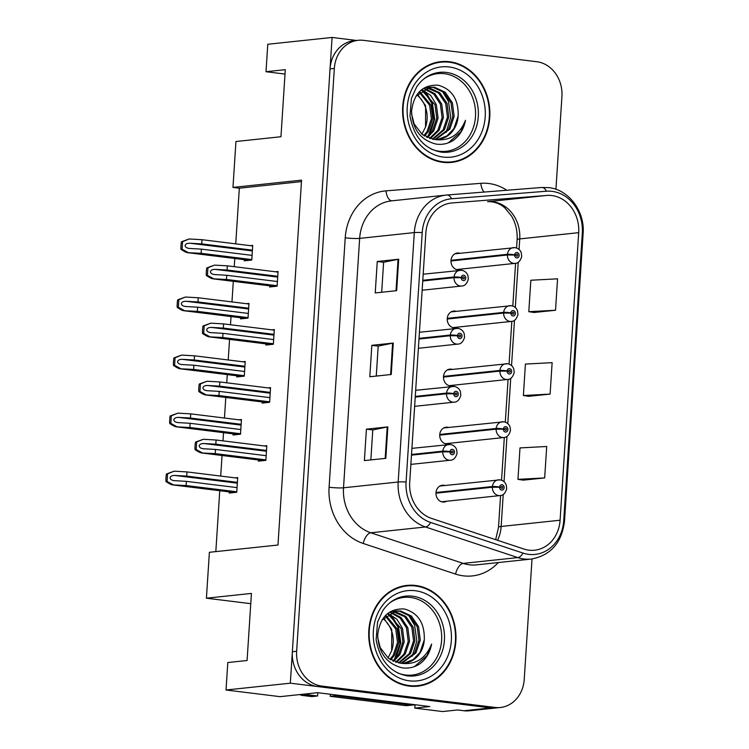 <?xml version="1.0" encoding="UTF-8"?>
<svg xmlns="http://www.w3.org/2000/svg" width="749" height="749" viewBox="0 0 749 749"><rect width="100%" height="100%" fill="white"/><g stroke="black" fill="none" stroke-linecap="round" stroke-linejoin="round"><path stroke-width="1.12" d="M448.67 427.445A8.445 7.256 84 0 0 447.537 427.202A8.445 7.256 84 0 0 446.104 427.192A8.445 7.256 84 0 0 439.719 435.525A8.445 7.256 84 0 0 446.451 443.97A8.445 7.256 84 0 0 447.883 443.979A8.445 7.256 84 0 0 450.346 443.193M452.424 369.397A8.445 7.256 84 0 0 451.291 369.145A8.445 7.256 84 0 0 449.859 369.135A8.445 7.256 84 0 0 443.474 377.468A8.445 7.256 84 0 0 450.205 385.913A8.445 7.256 84 0 0 451.638 385.932A8.445 7.256 84 0 0 454.1 385.136M456.178 311.341A8.445 7.256 84 0 0 455.046 311.097A8.445 7.256 84 0 0 453.613 311.078A8.445 7.256 84 0 0 447.228 319.411A8.445 7.256 84 0 0 453.96 327.865A8.445 7.256 84 0 0 455.392 327.875A8.445 7.256 84 0 0 457.854 327.079M459.933 253.284A8.445 7.256 84 0 0 458.8 253.04A8.445 7.256 84 0 0 457.367 253.022A8.445 7.256 84 0 0 450.982 261.354A8.445 7.256 84 0 0 457.714 269.809A8.445 7.256 84 0 0 459.146 269.818A8.445 7.256 84 0 0 461.609 269.031M444.915 485.502A8.445 7.256 84 0 0 443.783 485.258A8.445 7.256 84 0 0 442.35 485.249A8.445 7.256 84 0 0 435.965 493.572A8.445 7.256 84 0 0 442.696 502.027A8.445 7.256 84 0 0 444.129 502.036A8.445 7.256 84 0 0 446.591 501.25M226.02 689.998L227.799 662.537L247.086 660.496L251.43 593.423L206.415 598.198L209.383 552.294L277.973 545.029L301.566 180.144L232.976 187.409L235.944 141.514L280.959 136.739L285.294 69.676L266.007 71.717L267.777 44.266L332.079 37.45L290.322 683.182L226.02 689.998L280.07 696.664L317.576 692.685L429.832 706.541L414.824 708.123L415.049 704.715A21.112 18.154 -96 0 1 413.495 704.959A21.112 18.154 -96 0 1 409.918 704.921L335.561 695.755A21.112 18.154 84 0 0 335.664 694.922M290.322 683.182L490.717 707.908A31.664 27.226 84 0 0 496.081 707.955L469.295 710.792A31.664 27.226 84 0 1 463.921 710.745L457.573 709.958L442.575 711.55L414.824 708.123M356.59 40.474L332.079 37.45M206.415 598.198L250.765 603.666M301.473 181.604L239.324 188.196L235.729 243.865M234.783 258.499L234.25 266.691M233.304 281.324L231.975 301.913M231.029 316.546L230.495 324.748M229.55 339.381L228.22 359.969M227.275 374.603L226.741 382.805M225.795 397.438L224.466 418.026M223.52 432.66L222.987 440.861M222.041 455.495L220.712 476.083M219.766 490.717L215.824 551.62M239.324 188.196L232.976 187.409M233.089 433.84L233.014 435L240.513 434.205L241.459 419.534L238.894 419.805M236.843 375.783L236.768 376.944L244.268 376.148L245.213 361.477L242.648 361.748M240.598 317.726L240.523 318.887L248.022 318.091L248.968 303.42L246.402 303.691M244.352 259.678L244.277 260.83L251.776 260.043L252.722 245.372L250.157 245.644M229.334 491.896L229.26 493.057L236.759 492.262L237.705 477.59L235.139 477.862M262.187 401.932L262.113 403.084L269.612 402.288L270.558 387.617L267.992 387.898M265.942 343.875L265.867 345.036L273.366 344.24L274.312 329.569L271.747 329.841M269.696 285.818L269.621 286.979L277.121 286.184L278.066 271.512L275.501 271.784M258.433 459.98L258.358 461.141L265.858 460.345L266.803 445.674L264.238 445.945M266.007 71.717L285.013 74.067M449.475 61.727A50.66 43.564 84 0 0 440.88 61.652A50.66 43.564 84 0 0 402.588 111.629A50.66 43.564 84 0 0 442.968 162.327A50.66 43.564 84 0 0 451.553 162.402A50.66 43.564 84 0 0 489.855 112.416A50.66 43.564 84 0 0 449.475 61.727M443.333 61.998A50.66 43.564 84 0 0 438.745 61.933M415.601 585.475A50.66 43.564 84 0 0 407.007 585.4A50.66 43.564 84 0 0 368.714 635.386A50.66 43.564 84 0 0 409.094 686.075A50.66 43.564 84 0 0 417.689 686.159A50.66 43.564 84 0 0 455.982 636.173A50.66 43.564 84 0 0 415.601 585.475M409.469 585.746A50.66 43.564 84 0 0 404.872 585.69M551.835 195.555A33.771 29.042 -96 0 1 578.687 232.667L560.093 520.218A33.771 29.042 -96 0 1 534.636 550.215A33.771 29.042 -96 0 1 523.897 549.036L431.555 518.42A33.771 29.042 -96 0 1 409.712 482.44L425.844 233.033A33.771 29.042 -96 0 1 451.301 203.026A33.771 29.042 -96 0 1 451.956 202.96L546.77 195.442A33.771 29.042 -96 0 1 551.835 195.555M552.107 191.36A37.993 32.666 84 0 0 546.405 191.229L451.591 198.757A37.993 32.666 84 0 0 422.221 232.583L406.089 481.991A37.993 32.666 84 0 0 430.666 522.474L523.008 553.09A37.993 32.666 84 0 0 563.716 520.658L582.31 233.108A37.993 32.666 84 0 0 552.107 191.36M555.927 189.31L561.928 96.518A31.664 27.226 84 0 0 536.761 61.718L363.574 40.352A31.664 27.226 84 0 0 358.2 40.306L353.912 40.755A31.664 27.226 84 0 0 330.047 68.889L292.353 651.742A31.664 27.226 84 0 0 317.529 686.533L490.717 707.908A31.664 27.226 84 0 0 496.081 707.955L500.369 707.496A31.664 27.226 84 0 0 524.234 679.371L532.024 558.979M523.251 480.146L544.673 477.928L546.714 446.488L519.993 447.911L517.952 479.351L523.457 480.175M534.093 312.473L555.524 310.264L557.556 278.825L530.835 280.248L528.803 311.687L534.299 312.511M528.672 396.315L550.103 394.096L552.135 362.656L525.414 364.08L523.382 395.519L528.878 396.343M358.2 40.306A31.664 27.226 84 0 0 334.335 68.431L296.641 651.284A31.664 27.226 84 0 0 321.808 686.084L494.995 707.449A31.664 27.226 84 0 0 500.369 707.496M396.661 290.659L375.23 292.934L377.262 261.495L398.693 259.22L396.661 290.659M385.819 458.332L364.379 460.598L366.42 429.158L387.851 426.893L385.819 458.332M391.24 374.491L369.8 376.766L371.841 345.326L393.272 343.061L391.24 374.491M371.841 345.326L378.198 346.113M376.26 376.082L378.198 346.085L392.635 343.145A8.445 0.843 3.7 0 1 393.272 343.061M366.42 429.158L372.777 429.945L387.214 426.986A8.445 0.843 3.7 0 1 387.851 426.893M377.262 261.495L383.619 262.281M381.681 292.25L383.619 262.253L398.056 259.313A8.445 0.843 3.7 0 1 398.693 259.22M550.103 394.096L523.382 395.519M555.524 310.264L528.803 311.687M544.673 477.928L517.952 479.351M370.839 459.914L372.777 429.926M415.536 686.318A50.66 43.564 84 0 0 420.02 685.298M449.409 162.57A50.66 43.564 84 0 0 453.885 161.55M266.157 455.692L215.478 449.437L203.054 448.726M203.578 448.773C200.826 448.445 199.365 447.49 199.168 445.889C199.562 444.326 201.144 443.539 203.915 443.53L215.815 444.204L216.087 440.009L203.269 439.288L195.573 442.069A5.28 2.64 -83 0 0 195.18 444.307L194.983 447.453A5.28 2.64 -83 0 0 195.086 449.643C198.354 451.862 200.61 452.967 201.856 452.967L215.206 453.632L265.886 459.886M411.482 455.149L442.753 451.834L449.971 451.881A2.64 2.266 84 0 0 454.512 452.33A2.64 2.266 84 0 0 449.99 451.656L451.347 451.89A1.058 0.908 -96 0 1 453.154 452.059A1.058 0.908 -96 0 1 451.338 451.984L449.971 451.881M450.832 451.947L451.347 451.89M449.99 451.656A5.28 0.646 -174.1 0 0 442.799 451.151A7.911 6.807 -96 0 1 448.735 444.457A7.911 6.807 -96 0 1 450.074 444.475M411.529 454.465L442.799 451.151M263.451 460.598L201.49 452.958L263.601 460.588M266.766 446.264L216.087 440.009M266.494 450.449L215.815 444.204M215.478 449.437L215.206 453.632M203.269 439.288L196.669 441.947L196.172 449.522L195.086 449.643M196.669 441.947L195.573 442.069M196.172 449.522L202.389 452.911M237.059 487.608L186.379 481.354L173.955 480.633M174.48 480.68C171.736 480.362 170.266 479.397 170.079 477.806C170.472 476.242 172.045 475.456 174.817 475.446L186.726 476.111L186.988 471.917L174.171 471.196L166.484 473.977A5.28 2.64 -83 0 0 166.091 476.224L165.885 479.36A5.28 2.64 -83 0 0 165.988 481.551C169.255 483.77 171.512 484.884 172.757 484.875L186.108 485.539L236.787 491.793M435.965 493.198L492.374 487.215L499.602 487.262A2.64 2.266 84 0 0 504.143 487.711A2.64 2.266 84 0 0 499.62 487.037L500.969 487.271A1.058 0.908 -96 0 1 502.785 487.44A1.058 0.908 -96 0 1 500.969 487.365L499.602 487.262M500.454 487.327L500.969 487.271M499.62 487.037A5.28 0.646 -174.1 0 0 492.421 486.532A7.911 6.807 -96 0 1 498.357 479.837A7.911 6.807 -96 0 1 499.705 479.856M436.002 492.514L492.421 486.532M234.353 492.514L172.401 484.875L234.512 492.496M237.667 478.171L186.988 471.917M237.396 482.365L186.726 476.111M186.379 481.354L186.108 485.539M174.171 471.196L167.57 473.864L167.074 481.438L165.988 481.551M167.57 473.864L166.484 473.977M167.074 481.438L173.291 484.818M269.912 397.635L219.232 391.381L206.808 390.669M207.333 390.716C204.58 390.398 203.119 389.433 202.923 387.842C203.316 386.278 204.898 385.482 207.67 385.473L219.569 386.147L219.841 381.953L207.024 381.232L199.328 384.012A5.28 2.64 -83 0 0 198.934 386.25L198.738 389.396A5.28 2.64 -83 0 0 198.841 391.587C202.108 393.805 204.365 394.91 205.61 394.91L218.961 395.575L269.64 401.829M415.236 397.092L446.507 393.777L453.725 393.824A2.64 2.266 84 0 0 458.266 394.274A2.64 2.266 84 0 0 453.744 393.599L455.102 393.834A1.058 0.908 -96 0 1 456.909 394.002A1.058 0.908 -96 0 1 455.092 393.927L453.725 393.824M454.587 393.89L455.102 393.834M453.744 393.599A5.28 0.646 -174.1 0 0 446.554 393.094A7.911 6.807 -96 0 1 452.49 386.409A7.911 6.807 -96 0 1 453.828 386.418M415.283 396.408L446.554 393.094M267.206 402.55L205.245 394.901L267.356 402.531M270.52 388.207L219.841 381.953M270.249 392.401L219.569 386.147M219.232 391.381L218.961 395.575M207.024 381.232L200.423 383.9L199.927 391.465L198.841 391.587M200.423 383.9L199.328 384.012M199.927 391.465L206.144 394.854M273.666 339.578L222.987 333.333L210.563 332.612M211.087 332.659C208.334 332.341 206.874 331.376 206.677 329.785C207.07 328.221 208.653 327.435 211.424 327.416L223.324 328.09L223.595 323.896L210.778 323.175L203.082 325.955A5.28 2.64 -83 0 0 202.689 328.202L202.492 331.339A5.28 2.64 -83 0 0 202.595 333.53C205.863 335.749 208.119 336.863 209.364 336.853L222.715 337.518L273.394 343.772M418.991 339.035L450.261 335.73L457.48 335.767A2.64 2.266 84 0 0 462.021 336.217A2.64 2.266 84 0 0 457.499 335.543L458.856 335.777A1.058 0.908 -96 0 1 460.663 335.945A1.058 0.908 -96 0 1 458.847 335.87L457.48 335.767M458.341 335.833L458.856 335.777M457.499 335.543A5.28 0.646 -174.1 0 0 450.308 335.037A7.911 6.807 -96 0 1 456.244 328.352A7.911 6.807 -96 0 1 457.583 328.362M419.037 338.351L450.308 335.037M270.96 344.493L208.999 336.844L271.11 344.474M274.274 330.15L223.595 323.896M274.003 334.344L223.324 328.09M222.987 333.333L222.715 337.518M210.778 323.175L204.177 325.843L203.681 333.417L202.595 333.53M204.177 325.843L203.082 325.955M203.681 333.417L209.898 336.797M277.42 281.53L226.741 275.276L214.317 274.555M214.841 274.602C212.089 274.284 210.619 273.329 210.432 271.728C210.825 270.164 212.407 269.378 215.178 269.368L227.078 270.033L227.35 265.839L214.532 265.118L206.836 267.899A5.28 2.64 -83 0 0 206.443 270.146L206.247 273.291A5.28 2.64 -83 0 0 206.35 275.473C209.617 277.692 211.873 278.806 213.119 278.806L226.47 279.471L277.149 285.715M422.745 280.987L454.016 277.673L461.234 277.72A2.64 2.266 84 0 0 465.775 278.16A2.64 2.266 84 0 0 461.253 277.486L462.61 277.729A1.058 0.908 -96 0 1 464.417 277.888A1.058 0.908 -96 0 1 462.601 277.813L461.234 277.72M462.096 277.776L462.61 277.729M461.253 277.486A5.28 0.646 -174.1 0 0 454.063 276.99A7.911 6.807 -96 0 1 459.998 270.295A7.911 6.807 -96 0 1 461.337 270.305M422.792 280.295L454.063 276.99M274.714 286.436L212.753 278.797L274.864 286.418M278.029 272.093L227.35 265.839M277.757 276.287L227.078 270.033M226.741 275.276L226.47 279.471M214.532 265.118L207.932 267.786L207.436 275.36L206.35 275.473M207.932 267.786L206.836 267.899M207.436 275.36L213.652 278.75M240.813 429.552L190.134 423.297L177.71 422.576M178.234 422.623C175.491 422.305 174.021 421.35 173.824 419.749C174.217 418.185 175.8 417.399 178.571 417.39L190.471 418.054L190.742 413.869L177.925 413.148L170.238 415.92A5.28 2.64 -83 0 0 169.845 418.167L169.639 421.312A5.28 2.64 -83 0 0 169.742 423.494C173.01 425.722 175.266 426.827 176.511 426.827L189.862 427.492L240.541 433.737M439.719 435.141L496.128 429.158L503.356 429.205A2.64 2.266 84 0 0 507.897 429.654A2.64 2.266 84 0 0 503.375 428.98L504.723 429.214A1.058 0.908 -96 0 1 506.539 429.383A1.058 0.908 -96 0 1 504.723 429.308L503.356 429.205M504.208 429.271L504.723 429.214M503.375 428.98A5.28 0.646 -174.1 0 0 496.175 428.475A7.911 6.807 -96 0 1 502.111 421.79A7.911 6.807 -96 0 1 503.459 421.799M439.757 434.457L496.175 428.475M238.107 434.457L176.155 426.818L238.266 434.439M241.421 420.114L190.742 413.869M241.15 424.308L190.471 418.054M190.134 423.297L189.862 427.492M177.925 413.148L171.324 415.807L170.828 423.382L169.742 423.494M171.324 415.807L170.238 415.92M170.828 423.382L177.045 426.771M244.567 371.495L193.888 365.24L181.464 364.529M181.988 364.576C179.245 364.248 177.775 363.293 177.579 361.692C177.972 360.129 179.554 359.342 182.325 359.333L194.225 359.997L194.497 355.812L181.679 355.092L173.993 357.872A5.28 2.64 -83 0 0 173.599 360.11L173.393 363.256A5.28 2.64 -83 0 0 173.496 365.437C176.764 367.665 179.02 368.77 180.266 368.77L193.617 369.435L244.296 375.689M443.474 377.084L499.883 371.111L507.11 371.158A2.64 2.266 84 0 0 511.651 371.598A2.64 2.266 84 0 0 507.129 370.924L508.477 371.158A1.058 0.908 -96 0 1 510.294 371.326A1.058 0.908 -96 0 1 508.477 371.251L507.11 371.158M507.962 371.214L508.477 371.158M507.129 370.924A5.28 0.646 -174.1 0 0 499.929 370.418A7.911 6.807 -96 0 1 505.865 363.733A7.911 6.807 -96 0 1 507.213 363.742M443.511 376.401L499.929 370.418M241.861 376.401L179.91 368.761L242.021 376.391M245.176 362.067L194.497 355.812M244.904 366.252L194.225 359.997M193.888 365.24L193.617 369.435M181.679 355.092L175.079 357.75L174.583 365.325L173.496 365.437M175.079 357.75L173.993 357.872M174.583 365.325L180.799 368.714M248.322 313.438L197.642 307.184L185.218 306.472M185.743 306.519C182.999 306.191 181.53 305.236 181.333 303.645C181.726 302.081 183.308 301.285 186.08 301.276L197.979 301.95L198.251 297.756L185.434 297.035L177.747 299.815A5.28 2.64 -83 0 0 177.344 302.053L177.148 305.199A5.28 2.64 -83 0 0 177.251 307.39C180.518 309.609 182.775 310.713 184.02 310.713L197.371 311.378L248.05 317.632M447.228 319.027L503.637 313.054L510.865 313.101A2.64 2.266 84 0 0 515.406 313.541A2.64 2.266 84 0 0 510.874 312.867L512.232 313.11A1.058 0.908 -96 0 1 514.048 313.269A1.058 0.908 -96 0 1 512.232 313.194L510.865 313.101M511.717 313.157L512.232 313.11M510.874 312.867A5.28 0.646 -174.1 0 0 503.684 312.37A7.911 6.807 -96 0 1 509.62 305.676A7.911 6.807 -96 0 1 510.968 305.686M447.265 318.344L503.684 312.37M245.616 318.353L183.664 310.704L245.775 318.334M248.93 304.01L198.251 297.756M248.659 308.204L197.979 301.95M197.642 307.184L197.371 311.378M185.434 297.035L178.833 299.703L178.337 307.268L177.251 307.39M178.833 299.703L177.747 299.815M178.337 307.268L184.554 310.657M252.076 255.381L201.397 249.136L188.973 248.415M189.497 248.462C186.754 248.144 185.284 247.179 185.087 245.588C185.48 244.024 187.063 243.238 189.834 243.219L201.734 243.893L202.005 239.699L189.188 238.978L181.501 241.758A5.28 2.64 -83 0 0 181.099 243.996L180.902 247.142A5.28 2.64 -83 0 0 181.005 249.333C184.273 251.552 186.529 252.666 187.774 252.656L201.125 253.321L251.804 259.575M450.982 260.98L507.391 254.997L514.619 255.044A2.64 2.266 84 0 0 519.16 255.493A2.64 2.266 84 0 0 514.629 254.819L515.986 255.053A1.058 0.908 -96 0 1 517.802 255.222A1.058 0.908 -96 0 1 515.986 255.147L514.619 255.044M515.471 255.109L515.986 255.053M514.629 254.819A5.28 0.646 -174.1 0 0 507.438 254.314A7.911 6.807 -96 0 1 513.374 247.619A7.911 6.807 -96 0 1 514.722 247.638M451.02 260.287L507.438 254.314M249.37 260.296L187.419 252.647L249.529 260.278M252.685 245.953L202.005 239.699M252.413 250.147L201.734 243.893M201.397 249.136L201.125 253.321M189.188 238.978L182.587 241.646L182.091 249.22L181.005 249.333M182.587 241.646L181.501 241.758M182.091 249.22L188.308 252.6M317.932 692.731A21.112 10.57 -83 0 0 317.595 695.99L308.522 694.875A21.112 10.57 97 0 1 308.625 693.64M299.834 694.566A21.112 10.57 -83 0 0 302.147 695.409L311.219 696.533A21.112 10.57 -83 0 0 312.445 696.542L317.595 695.99M302.147 695.409A21.112 10.57 -83 0 0 303.382 695.418L308.522 694.875M409.918 704.921L404.554 705.492A21.112 18.154 84 0 0 408.139 705.521L413.495 704.959M335.561 695.755L330.206 696.317A21.112 18.154 84 0 0 330.393 694.267M404.554 705.492L330.206 696.317M423.812 78.973A39.051 33.574 -96 0 1 444.438 73.702A39.051 33.574 -96 0 1 475.484 116.619A39.051 33.574 -96 0 1 439.429 151.251A39.051 33.574 -96 0 1 431.237 149.042M433.811 139.361A26.384 22.685 84 0 0 438.287 139.398A26.384 22.685 84 0 0 458.173 115.955C458.594 99.336 451.919 89.094 438.156 85.208C422.726 84.6 413.869 93.241 411.585 111.124C412.343 129.1 420.489 140.082 436.03 144.07C442.2 144.969 447.977 143.724 453.37 140.344C459.792 135.616 463.837 128.931 465.494 120.289C459.343 135.326 448.782 141.683 433.811 139.361L422.258 134.502L414.131 123.931L411.585 113.988M449.437 62.251A50.136 43.105 -96 0 1 489.397 112.416A50.136 43.105 -96 0 1 451.507 161.878A50.136 43.105 -96 0 1 442.996 161.803A50.136 43.105 -96 0 1 403.037 111.638A50.136 43.105 -96 0 1 440.936 62.176A50.136 43.105 -96 0 1 449.437 62.251M451.507 161.878L447.219 162.336A50.136 43.105 -96 0 1 444.812 162.505M426.209 87.811L426.864 87.661M427.548 87.67L429.158 87.811L439.822 92.773L447.05 103.428L448.791 116.947L444.466 129.727L433.016 139.248M426.893 87.858L438.483 92.913L445.711 103.568L447.453 117.097L443.127 129.867L432.332 139.136M415.901 96.265L430.207 87.193L434.514 87.249L445.178 92.202L452.405 102.866L454.156 116.385L449.821 129.156L435.712 139.501M429.533 87.277L433.175 87.39L443.839 92.342L451.067 103.006L452.817 116.526L448.482 129.296L435.047 139.473M419.861 91.752L430.975 105.132L432.716 118.651L428.391 131.431L424.561 136.103M419.243 92.314L429.636 105.272L431.377 118.801L427.052 131.571L423.84 135.644M422.38 89.908L430.75 95.488L436.33 104.57L438.081 118.089L433.746 130.86L427.436 137.61M421.743 90.32L434.991 104.71L436.742 118.23L432.407 131L426.724 137.282M424.936 88.569L434.954 93.775L441.695 103.999L443.436 117.518L439.101 130.289L430.254 138.64M424.29 88.859L433.905 94.196L440.356 104.139L442.097 117.659L437.762 130.429L429.552 138.425M458.173 115.955L453.838 128.725L446.891 135.925L437.706 139.454M417.418 94.243L425.619 105.703L425.544 126.984L421.912 134.221M416.893 94.889A26.384 22.685 -96 0 1 425.544 126.984M434.261 62.953A50.136 43.105 -96 0 1 436.648 62.626L440.936 62.176M465.494 120.289L460.925 131.768L448.37 142.834M424.177 91.5L431.724 103.212L433.943 119.653L428.222 136.018M442.163 91.022L448.473 101.433L450.739 117.321L446.039 132.545M426.087 92.717L432.398 103.137L434.663 119.025L429.963 134.249M389.948 602.73A39.051 33.574 -96 0 1 410.574 597.459A39.051 33.574 -96 0 1 441.61 640.367A39.051 33.574 -96 0 1 405.555 675.008A39.051 33.574 -96 0 1 397.373 672.789M399.938 663.108A26.384 22.685 84 0 0 404.413 663.155A26.384 22.685 84 0 0 424.299 639.712C424.72 623.093 418.054 612.841 404.282 608.965C388.853 608.347 379.996 616.989 377.711 634.88C378.47 652.847 386.624 663.829 402.166 667.827C408.327 668.726 414.103 667.481 419.496 664.091C425.928 659.373 429.963 652.688 431.621 644.037C425.469 659.083 414.909 665.44 399.938 663.108L388.385 658.249L380.258 647.688L377.721 637.745M415.564 585.999A50.136 43.105 -96 0 1 455.523 636.163A50.136 43.105 -96 0 1 417.633 685.625A50.136 43.105 -96 0 1 409.132 685.55A50.136 43.105 -96 0 1 369.173 635.386A50.136 43.105 -96 0 1 407.063 585.924A50.136 43.105 -96 0 1 415.564 585.999M417.633 685.625L413.345 686.084A50.136 43.105 -96 0 1 410.948 686.262M392.336 611.568L393 611.409M393.674 611.427L395.294 611.568L405.949 616.521L413.176 627.185L414.927 640.704L410.592 653.474L399.151 663.005M393.019 611.605L404.61 616.661L411.838 627.325L413.588 640.844L409.254 653.615L398.459 662.884M382.027 620.013L396.333 610.941L400.649 610.997L411.313 615.95L418.541 626.613L420.283 640.133L415.948 652.903L401.848 663.249M395.669 611.025L399.311 611.137L409.965 616.099L417.202 626.754L418.944 640.273L414.609 653.053L401.174 663.221M385.997 615.509L397.11 628.888L398.852 642.408L394.517 655.178L390.697 659.86M385.379 616.062L395.762 629.029L397.513 642.548L393.178 655.319L389.967 659.392M388.506 613.656L396.886 619.245L402.466 628.317L404.207 641.837L399.882 654.607L393.562 661.367M387.87 614.068L401.127 628.458L402.868 641.977L398.534 654.748L392.851 661.039M391.072 612.317L401.08 617.532L407.821 627.746L409.563 641.275L405.237 654.046L396.38 662.388M390.426 612.607L400.041 617.953L406.482 627.896L408.224 641.416L403.898 654.186L395.678 662.172M424.299 639.712L419.974 652.482L413.017 659.682L403.833 663.202M383.544 617.991L391.746 629.45L391.671 650.731L388.038 657.978M383.02 618.646A26.384 22.685 -96 0 1 391.671 650.731M400.397 586.71A50.136 43.105 -96 0 1 402.784 586.383L407.063 585.924M431.621 644.037L427.052 655.525L414.497 666.582M390.313 615.247L397.859 626.96L400.078 643.4L394.358 659.766M408.299 614.77L414.6 625.19L416.865 641.069L412.165 656.293M392.223 616.474L398.524 626.894L400.79 642.773L396.09 657.996M463.921 710.745L494.995 707.449M578.687 232.667L519.74 238.912A33.771 29.042 84 0 0 492.898 201.799A33.771 29.042 84 0 0 487.824 201.687L487.693 201.696A18.997 9.7 -94.5 0 0 487.824 201.687L546.77 195.442M498.3 562.565A52.767 45.371 -96 0 1 463.388 575.841A52.767 45.371 -96 0 1 455.561 574.08L363.218 543.465A52.767 45.371 -96 0 1 329.092 487.243L345.223 237.826A52.767 45.371 -96 0 1 386.025 190.855L480.83 183.327A52.767 45.371 -96 0 1 506.82 190.255M523.008 553.09A10.552 5.018 108.3 0 1 517.821 557.593L463.163 563.388A42.216 36.298 84 0 0 469.426 564.802A42.216 36.298 84 0 0 476.579 564.858L531.238 559.072A42.216 36.298 -96 0 1 517.821 557.593L425.479 526.978A42.216 36.298 -96 0 1 398.178 482L414.3 232.583A10.552 1.058 3.7 0 1 422.221 232.583M447.087 194.993L541.752 187.484A10.552 5.383 85.5 0 1 541.827 187.475A10.552 5.383 85.5 0 1 546.405 191.229M406.089 481.991A10.552 1.058 -176.3 0 0 398.178 482L343.519 487.796A42.216 36.298 84 0 0 370.821 532.773L463.163 563.388A10.552 5.018 -71.7 0 0 455.561 574.08M430.666 522.474A10.552 5.018 108.3 0 1 425.479 526.978L370.821 532.773A10.552 5.018 -71.7 0 0 363.218 543.465M563.716 520.658A10.552 1.058 3.7 0 1 564.521 521.126L583.115 233.576C585.044 211.508 568.837 189.572 548.708 187.625L541.827 187.475L446.123 195.077L391.474 200.872A42.216 36.298 84 0 0 359.651 238.379L414.3 232.583A42.216 36.298 -96 0 1 446.123 195.077A42.216 36.298 -96 0 1 446.947 195.002A10.552 5.383 85.5 0 1 447.022 195.002A10.552 5.383 85.5 0 1 451.591 198.757M583.115 233.576A10.552 1.058 -176.3 0 0 582.31 233.108M334.335 68.431L330.047 68.889M296.641 651.284L292.353 651.742M321.808 686.084L317.529 686.533M345.223 237.826A10.552 1.058 3.7 0 0 359.651 238.379L343.519 487.796A10.552 1.058 3.7 0 1 329.092 487.243M386.025 190.855A10.552 5.383 -94.5 0 0 392.045 200.816M480.83 183.327A10.552 5.383 -94.5 0 0 484.191 192.053M497.514 540.291A33.771 29.042 84 0 0 501.147 526.463L503.216 494.452M560.093 520.218L501.147 526.463A18.997 1.901 3.7 0 0 498.516 527.249L500.566 495.51M504.04 481.691L506.97 436.395M507.794 423.634L510.724 378.339M511.548 365.587L514.479 320.291M515.303 307.53L518.233 262.234M519.057 249.473L519.74 238.912A18.997 1.901 3.7 0 0 517.11 239.699C517.55 231.02 515.705 223.136 511.558 216.058L504.835 207.904C502.467 205.629 496.372 201.322 487.693 201.696A18.997 9.7 -94.5 0 1 487.562 201.706M451.956 202.96L450.645 203.101M390.603 374.566L392.635 343.145M396.024 290.724L398.056 259.313M385.183 458.397L387.214 426.986M410.883 464.389L450.402 460.204A7.911 6.807 -96 0 1 449.063 460.195A7.911 6.807 -96 0 1 442.753 451.834M266.447 451.244L203.915 443.53M441.564 501.783L500.032 495.585A7.911 6.807 -96 0 1 498.684 495.576A7.911 6.807 -96 0 1 492.374 487.215M237.349 483.161L174.817 475.446M414.637 406.333L454.156 402.147A7.911 6.807 -96 0 1 452.817 402.138A7.911 6.807 -96 0 1 446.507 393.777M270.202 393.188L207.67 385.473M418.391 348.285L457.911 344.091A7.911 6.807 -96 0 1 456.572 344.081A7.911 6.807 -96 0 1 450.261 335.73M273.956 335.131L211.424 327.416M422.146 290.228L461.665 286.034A7.911 6.807 -96 0 1 460.326 286.024A7.911 6.807 -96 0 1 454.016 277.673M277.71 277.083L215.178 269.368M445.318 443.726L503.787 437.528A7.911 6.807 -96 0 1 502.439 437.519A7.911 6.807 -96 0 1 496.128 429.158M241.103 425.104L178.571 417.39M449.072 385.669L507.541 379.471A7.911 6.807 -96 0 1 506.193 379.462A7.911 6.807 -96 0 1 499.883 371.111M244.857 367.047L182.325 359.333M452.827 327.613L511.295 321.424A7.911 6.807 -96 0 1 509.947 321.405A7.911 6.807 -96 0 1 503.637 313.054M248.612 308.991L186.08 301.276M456.581 269.556L515.05 263.367A7.911 6.807 -96 0 1 513.702 263.348A7.911 6.807 -96 0 1 507.391 254.997M252.366 250.934L189.834 243.219M312.445 696.542L303.382 695.418M442.116 152.225L441.273 152.131C424.271 148.976 413.851 136.936 409.993 116.001L411.426 98.391L416.659 86.903C421.247 80.171 426.958 75.733 433.783 73.58A40.137 34.51 -96 0 1 446.385 72.428A40.137 34.51 -96 0 1 478.321 116.02A40.137 34.51 -96 0 1 442.116 152.225A40.137 34.51 -96 0 1 441.311 152.141M449.128 66.961A45.38 39.023 -96 0 1 485.212 116.835A45.38 39.023 -96 0 1 443.305 157.084A45.38 39.023 -96 0 1 407.231 107.21A45.38 39.023 -96 0 1 449.128 66.961M408.242 675.972L407.4 675.888C390.407 672.733 379.977 660.684 376.129 639.749L377.562 622.147L382.786 610.65C387.383 603.928 393.085 599.49 399.91 597.327A40.137 34.51 -96 0 1 412.521 596.185A40.137 34.51 -96 0 1 444.447 639.777A40.137 34.51 -96 0 1 408.242 675.972A40.137 34.51 -96 0 1 407.437 675.888M415.264 590.718A45.38 39.023 -96 0 1 451.338 640.592A45.38 39.023 -96 0 1 409.431 680.841A45.38 39.023 -96 0 1 373.358 630.967A45.38 39.023 -96 0 1 415.264 590.718M531.238 559.072C550.721 555.412 561.816 542.763 564.521 521.126M501.549 480.221L504.32 437.453M505.303 422.164L508.075 379.397M509.058 364.108L511.829 321.34M512.812 306.051L515.584 263.283M516.567 248.003L517.11 239.699M495.669 539.673L498.516 527.249M450.402 460.204C453.417 460.223 455.635 457.957 457.059 453.398L456.684 449.756C455.598 446.788 453.491 445.028 450.383 444.475L411.922 448.361M500.032 495.585C503.038 495.604 505.257 493.338 506.689 488.788L506.305 485.137C505.219 482.169 503.122 480.409 500.014 479.856L439.897 486.035M454.156 402.147C457.162 402.166 459.39 399.9 460.813 395.35L460.438 391.699C459.352 388.731 457.246 386.971 454.137 386.418L415.676 390.304M457.911 344.091C460.916 344.109 463.144 341.844 464.567 337.293L464.193 333.642C463.107 330.674 461 328.914 457.892 328.362L419.431 332.247M461.665 286.034C464.67 286.052 466.889 283.787 468.322 279.237L467.947 275.595C466.861 272.627 464.755 270.866 461.646 270.305L423.185 274.2M503.787 437.528C506.792 437.547 509.011 435.281 510.444 430.731L510.06 427.08C508.974 424.112 506.876 422.352 503.768 421.799L443.651 427.979M507.541 379.471C510.546 379.49 512.765 377.224 514.198 372.674L513.814 369.023C512.728 366.055 510.631 364.295 507.522 363.742L447.406 369.931M511.295 321.424C514.301 321.443 516.52 319.168 517.952 314.617L517.568 310.975C516.482 308.008 514.385 306.247 511.277 305.695L451.16 311.874M515.05 263.367C518.055 263.386 520.274 261.12 521.707 256.561L521.323 252.919C520.237 249.951 518.139 248.191 515.031 247.638L454.915 253.817M428.868 87.333L430.207 87.193M394.995 611.081L396.333 610.941"/></g></svg>
